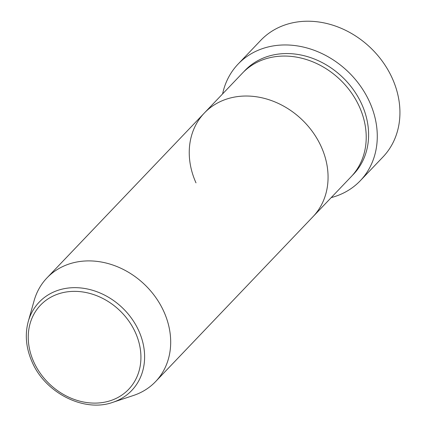 <?xml version="1.0" encoding="UTF-8"?>
<svg xmlns="http://www.w3.org/2000/svg" width="426" height="426" viewBox="0 0 426 426"><rect width="100%" height="100%" fill="white"/><g stroke="black" fill="none" stroke-linecap="round" stroke-linejoin="round"><path stroke-width="0.64" d="M360.289 180.73L382.942 157.002A84.465 70.434 -136.3 0 0 392.341 78.453A84.465 70.434 -136.3 0 0 260.744 40.353L238.091 64.086A84.465 70.434 43.7 0 1 369.688 102.181A84.465 70.434 43.7 0 1 360.289 180.73A84.465 70.434 43.7 0 1 331.22 197.595M195.992 182.855A75.082 62.611 43.7 0 1 204.342 113.034L242.495 73.064A75.082 62.611 43.7 0 1 359.469 106.926A75.082 62.611 43.7 0 1 351.12 176.747L312.966 216.717A75.082 62.611 43.7 0 0 321.321 146.895A75.082 62.611 43.7 0 1 312.966 216.717L155.591 381.589A75.082 62.611 43.7 0 1 133.439 395.482L112.874 402.314A63.969 53.341 43.7 0 0 138.86 330.986A63.969 53.341 43.7 0 0 79.886 287.875A63.969 53.341 43.7 0 0 28.249 321.539C24.745 334.65 26.013 348.09 32.062 361.86C45.199 393.006 84.257 412.725 112.874 402.314M204.342 113.034A75.082 62.611 43.7 0 1 321.321 146.895A75.082 62.611 43.7 0 0 204.342 113.034L46.966 277.901A75.082 62.611 43.7 0 1 163.941 311.768A75.082 62.611 43.7 0 1 155.591 381.589M222.601 93.906A84.465 70.434 43.7 0 1 238.091 64.086M28.249 321.539L34.117 300.676A75.082 62.611 43.7 0 1 46.966 277.901M243.709 71.834A75.082 62.611 43.7 0 1 361.855 104.429A75.082 62.611 43.7 0 1 352.291 175.48M135.452 332.637A60.945 50.822 -136.3 0 0 60.348 293.296A60.945 50.822 -136.3 0 0 33.723 361.828A60.945 50.822 -136.3 0 0 108.827 401.17A60.945 50.822 -136.3 0 0 135.452 332.637"/></g></svg>
